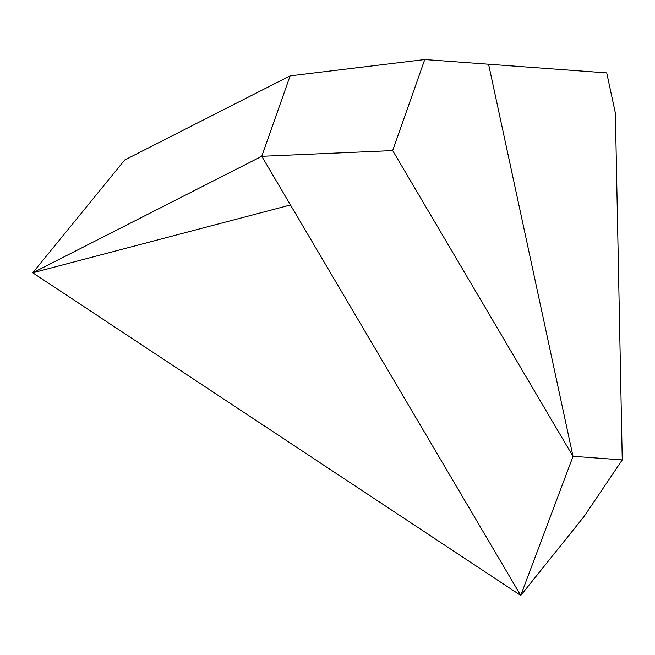 <?xml version="1.0" encoding="UTF-8"?>
<svg xmlns="http://www.w3.org/2000/svg" width="655" height="655" viewBox="0 0 655 655"><rect width="100%" height="100%" fill="white"/><g stroke="black" fill="none" stroke-linecap="round" stroke-linejoin="round"><path stroke-width="0.98" d="M290.468 204.974L32.75 272.791L520.75 595.444L584.154 516.377L622.25 459.9L572.994 456.289L488.581 64.239L573.019 456.396L520.75 595.444L261.763 156.299L290.116 75.857L424.751 59.556L606.726 72.901L615.381 113.127L622.25 459.9L572.994 456.289L488.581 64.239L606.726 72.901L615.381 113.127L622.25 459.9L584.154 516.377L520.75 595.444L32.75 272.791L124.72 159.984L290.116 75.857L261.763 156.299L392.664 150.584L573.019 456.396M424.751 59.556L392.664 150.584M32.75 272.791L261.763 156.299"/></g></svg>
